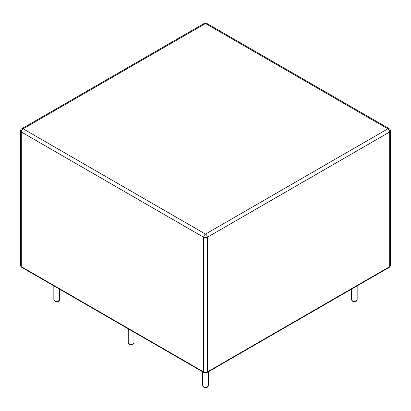 <?xml version="1.0" encoding="UTF-8"?>
<svg xmlns="http://www.w3.org/2000/svg" width="411" height="411" viewBox="0 0 411 411"><rect width="100%" height="100%" fill="white"/><g stroke="black" fill="none" stroke-linecap="round" stroke-linejoin="round"><path stroke-width="0.62" d="M203.938 372.536L21.578 267.253A1.295 0.745 -60 0 1 21.31 266.657L203.671 371.945A1.295 0.745 -60 0 0 203.938 372.536L207.062 372.536A1.295 0.745 -120 0 0 207.329 371.945A2.589 1.495 180 0 1 203.671 371.945L203.671 237.27L21.31 131.982A2.589 1.495 -60 0 1 23.139 128.813L205.5 23.53L387.861 128.813L205.5 234.1L23.139 128.813A2.589 1.495 60 0 0 21.845 128.684A2.589 2.589 0 0 0 20.55 130.929A2.589 1.495 180 0 0 21.31 131.982L21.31 266.657A2.589 1.495 180 0 1 20.55 265.598L20.55 130.929M390.45 265.598L390.45 130.929A2.589 1.495 180 0 1 389.69 131.982L389.69 266.657A2.589 1.495 180 0 0 390.45 265.598L389.423 267.253A1.295 0.745 -120 0 0 389.69 266.657L207.329 371.945L207.329 237.27A2.589 1.495 180 0 1 203.671 237.27A2.589 1.495 -60 0 1 205.5 234.1A2.589 1.495 -120 0 1 207.329 237.27L389.69 131.982A2.589 1.495 -120 0 0 387.861 128.813A2.589 1.495 120 0 1 389.155 128.684L206.795 23.401A2.589 1.495 120 0 0 205.5 23.53A2.589 1.495 60 0 0 204.205 23.401L21.845 128.684M59.528 299.557C59.328 301.51 57.787 302.07 54.904 301.237L53.836 299.557A2.846 1.644 0 0 0 54.668 300.718A2.846 1.644 0 0 0 57.771 301.073A2.846 1.644 0 0 0 59.528 299.557L59.528 289.164M133.94 342.512C133.739 344.469 132.193 345.029 129.311 344.197L128.242 342.512A2.846 1.644 0 0 0 129.075 343.678A2.846 1.644 0 0 0 132.183 344.033A2.846 1.644 0 0 0 133.94 342.512L133.94 332.124M208.346 385.472C208.146 387.429 206.605 387.989 203.722 387.157L202.654 385.472A2.846 1.644 0 0 0 203.486 386.638A2.846 1.644 0 0 0 206.589 386.992A2.846 1.644 0 0 0 208.346 385.472L208.346 371.796M357.164 299.557C356.964 301.51 355.423 302.07 352.54 301.237L351.472 299.557A2.846 1.644 0 0 0 352.304 300.718A2.846 1.644 0 0 0 355.407 301.073A2.846 1.644 0 0 0 357.164 299.557L357.164 285.876M20.55 265.598L21.578 267.253M389.423 267.253L207.062 372.536M390.45 130.929A2.589 2.589 0 0 0 389.155 128.684M206.795 23.401A2.589 2.589 0 0 0 204.205 23.401M53.836 299.557L53.836 285.876M128.242 342.512L128.242 328.836M202.654 385.472L202.654 371.796M351.472 299.557L351.472 289.164"/></g></svg>
